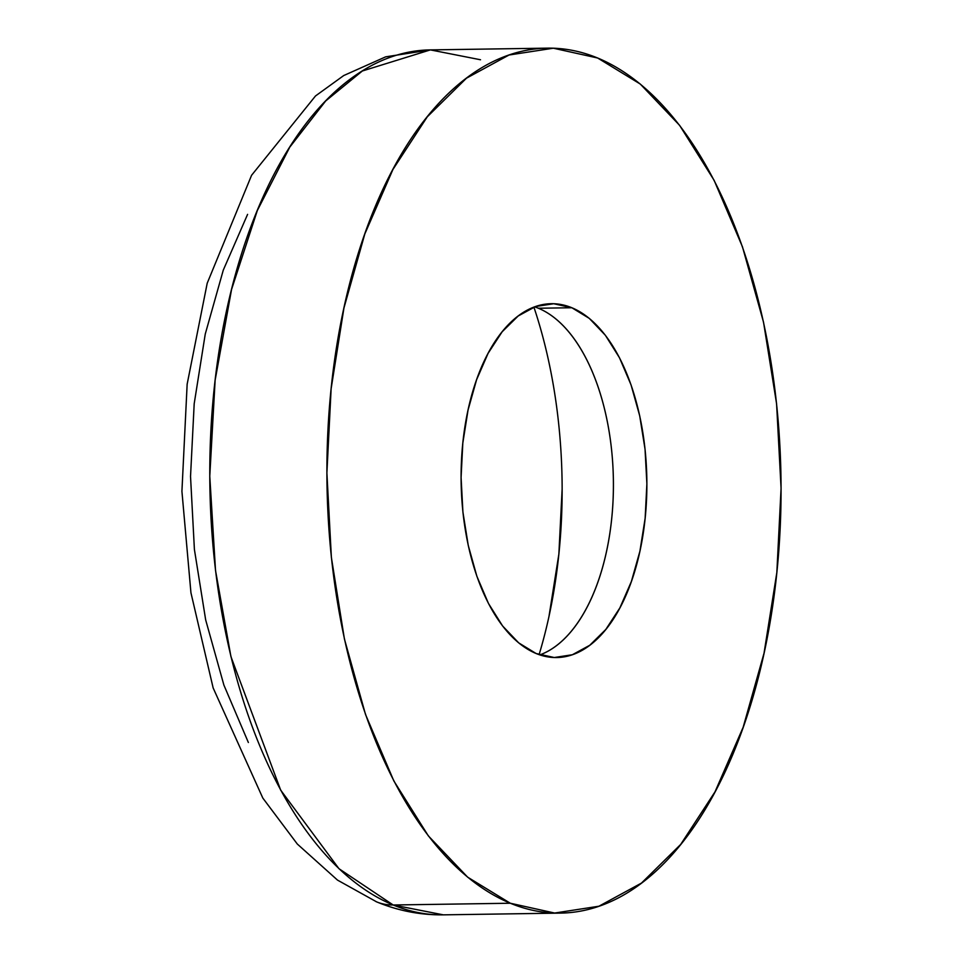 <?xml version="1.0" encoding="UTF-8"?>
<svg xmlns="http://www.w3.org/2000/svg" width="963" height="963" viewBox="0 0 963 963"><rect width="100%" height="100%" fill="white"/><g stroke="black" fill="none" stroke-linecap="round" stroke-linejoin="round"><path stroke-width="1.44" d="M536.114 653.516A176.939 92.869 -90.9 0 1 461.397 462.409A176.939 92.869 -90.9 0 1 551.342 303.706A176.939 92.869 -90.9 0 1 571.841 307.739L538.377 308.244A176.939 92.869 89.1 0 0 534.646 306.848A176.939 92.869 -90.9 0 1 538.377 308.244A176.939 92.869 -90.9 0 1 575.705 340.998A176.939 92.869 -90.9 0 1 579.858 619.546A176.939 92.869 -90.9 0 1 539.846 654.9A176.939 92.869 89.1 0 0 613.419 483.342A176.939 92.869 89.1 0 0 538.377 308.244L571.841 307.739L589.296 318.392L605.378 335.28L619.486 357.767L631.078 384.959L639.709 415.835L645.041 449.203L646.883 483.775L645.15 518.226L639.914 551.221L631.367 581.52L619.859 607.93L605.811 629.453L589.777 645.258L572.359 654.744L554.243 657.524L536.114 653.516L518.672 642.851L502.59 625.962L488.482 603.488L476.878 576.295L468.247 545.419L462.914 512.051L461.084 477.479L462.818 443.028L468.054 410.021L476.589 379.735L488.109 353.313L502.144 331.79L518.19 315.984L535.597 306.511L553.713 303.73L571.841 307.739A176.939 92.869 -90.9 0 1 646.57 498.846A176.939 92.869 -90.9 0 1 556.626 657.548A176.939 92.869 -90.9 0 1 536.114 653.516M560.442 913.105L443.317 914.85C420.35 915.103 398.14 910.781 376.653 901.886L337.495 880.098L297.314 844.033L262.815 798.062L213.148 687.943L190.939 592.751L181.923 491.311L187.147 384.201L207.201 283.242L251.584 175.278L315.503 95.963L343.731 75.547L385.633 56.853L430.401 49.895A432.519 227.027 89.1 0 0 210.536 437.84A432.519 227.027 89.1 0 0 393.181 904.991L510.306 903.234A432.519 227.027 -90.9 0 1 327.661 436.095A432.519 227.027 -90.9 0 1 547.526 48.15A432.519 227.027 -90.9 0 1 597.65 58.009A432.519 227.027 -90.9 0 1 780.307 525.16A432.519 227.027 -90.9 0 1 560.442 913.105A432.519 227.027 -90.9 0 1 510.306 903.234L393.181 904.991A432.519 227.027 89.1 0 0 443.317 914.85L393.181 904.991A58.984 48.969 112.4 0 1 375.931 901.573A58.984 48.969 -67.6 0 0 393.181 904.991L338.976 868.71L280.666 790.129L230.939 656.634L215.519 570.457L209.765 476.204L215.134 380.192L231.541 289.526L257.338 210.5L289.755 147.183L325.675 100.971L362.341 70.997L430.401 49.895L480.525 59.766M539.087 654.647A334.221 175.435 89.1 0 0 533.899 307.125M248.37 742.497L223.898 685.09L205.673 619.907L194.406 549.476L190.53 476.48L194.189 403.762L205.251 334.077L223.284 270.122L247.587 214.364M548.97 616.489L558.865 554.134L562.139 489.06M510.306 903.234L554.628 913.044L598.914 906.231L641.478 883.071L680.685 844.443L715.015 791.827L743.159 727.258L764.032 653.203L776.84 572.528L781.077 488.313L776.587 403.798L763.539 322.244L742.449 246.781L714.101 180.298L679.613 125.346L640.287 84.058L597.65 58.009L553.34 48.21L509.042 55.011L466.477 78.184L427.283 116.812L392.952 169.428L364.808 233.997L343.935 308.04L331.128 388.727L326.89 472.941L331.38 557.445L344.417 638.999L365.519 714.474L393.855 780.957L428.354 835.896L467.669 877.185L510.306 903.234M430.401 49.895L547.526 48.15"/></g></svg>
